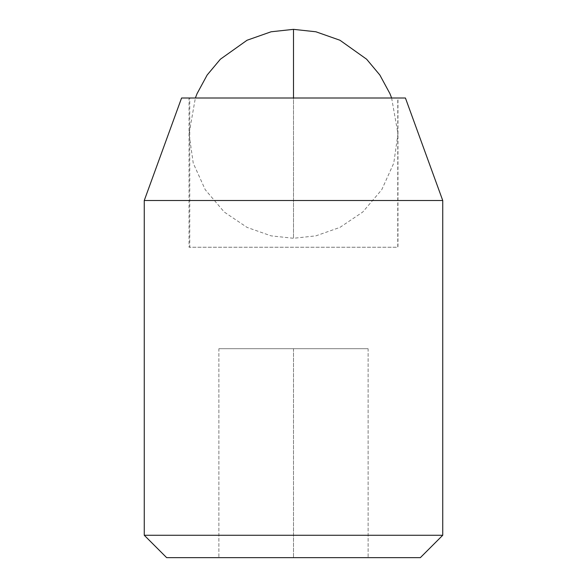 <?xml version="1.0" encoding="UTF-8"?>
<svg xmlns="http://www.w3.org/2000/svg" width="587" height="587" viewBox="0 0 587 587"><rect width="100%" height="100%" fill="white"/><g stroke="black" fill="none" stroke-linecap="round" stroke-linejoin="round"><path stroke-width="0.44" stroke-dasharray="2.94 2.2" d="M189.762 98L189.036 98L189.036 247.237L397.964 247.237L397.964 98L293.5 98L397.773 98L397.773 247.237L189.762 247.237L189.762 98L189.036 98L293.5 98L189.762 98M181.779 98L405.426 98L293.5 98L293.5 238.285L293.5 29.35M144.541 200.505L441.762 200.505M144.541 535.263L441.762 535.263M167.038 557.65L420.351 557.65M368.115 348.715L293.5 348.715L368.115 348.715L368.115 557.65L293.5 557.65L368.115 557.65L368.115 348.715M218.885 348.715L293.5 348.715L218.885 348.715L218.885 557.65L293.5 557.65L218.885 557.65L218.885 348.715M293.5 348.715L293.5 557.65L293.5 348.715M391.632 98L397.964 133.829L393.752 163.186L381.748 189.718L362.737 212.046L339.939 227.396L315.887 235.857L293.5 238.285L271.113 235.857L247.061 227.396L224.263 212.046L205.252 189.718L193.248 163.186L189.036 133.829L195.368 98"/><path stroke-width="0.88" d="M391.632 98L389.937 93.649L379.84 75.011L366.64 59.228L339.954 40.246L315.894 31.779L293.5 29.35L293.5 98L405.426 98L181.574 98L144.263 200.505L442.737 200.505L405.426 98M442.275 535.263L144.263 535.263L144.263 200.505M167.038 557.65L419.962 557.65M420.351 557.65L442.737 535.263L442.737 200.505M166.649 557.65L144.263 535.263M293.5 29.35L271.106 31.779L247.046 40.246L220.36 59.228L207.16 75.011L197.063 93.649L195.368 98"/></g></svg>
